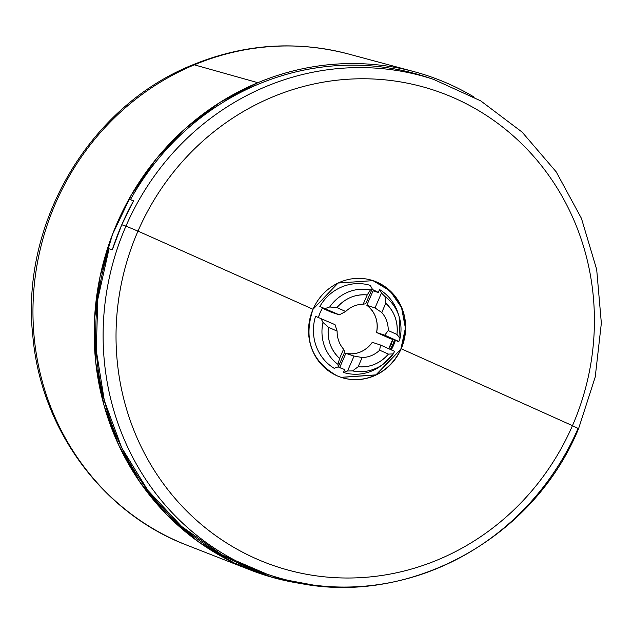 <?xml version="1.0" encoding="UTF-8"?>
<svg xmlns="http://www.w3.org/2000/svg" width="633" height="633" viewBox="0 0 633 633"><rect width="100%" height="100%" fill="white"/><g stroke="black" fill="none" stroke-linecap="round" stroke-linejoin="round"><path stroke-width="0.95" d="M414.235 71.695A262.632 249.062 108.2 0 0 257.868 82.694A262.632 249.062 -71.8 0 1 474.172 97.11A262.632 249.062 108.2 0 0 414.235 71.695L348.451 53.995C295.793 40.322 243.879 43.946 192.701 64.867A32.156 7.889 67.3 0 1 194.315 64.835A32.156 7.889 -112.7 0 0 192.701 64.867C88.905 106.312 19.916 224.224 32.932 337.08C41.208 429.665 102.657 513.205 186.814 545.132A258.881 245.501 -71.8 0 1 32.979 308.326A258.881 245.501 -71.8 0 1 192.796 65.476A258.881 245.501 -71.8 0 1 194.315 64.835L257.868 82.694A262.632 249.062 108.2 0 0 94.198 328.859A262.632 249.062 108.2 0 0 250.249 569.953A262.632 249.062 108.2 0 0 313.564 585.106L272.815 577.502L234.052 562.903L198.343 541.737L166.677 514.566L139.933 482.148L118.846 445.387L104.002 405.286L95.812 362.97L94.499 319.594L100.109 276.368L112.476 234.487L131.26 195.099L155.94 159.302L185.841 128.088L220.134 102.317L257.868 82.694L194.315 64.835A258.881 245.501 -71.8 0 1 348.451 53.995A258.881 245.501 108.2 0 0 194.315 64.835A258.881 245.501 108.2 0 0 192.796 65.476A258.881 245.501 108.2 0 0 32.979 308.326A258.881 245.501 108.2 0 0 186.814 545.132L250.249 569.953M426.191 76.949A261.025 247.535 108.2 0 0 130.43 199.656L133.492 201.025L130.43 199.656A261.025 247.535 -71.8 0 1 426.183 76.949L433.589 79.386A261.025 247.535 -71.8 0 0 125.951 226.116L121.773 224.739L112.27 249.837L109.042 248.769L97.838 299.029L96.248 350.286L104.326 400.554L121.765 447.879L147.885 490.417L181.663 526.498L221.787 554.737L266.691 574.02M133.658 200.716L121.773 224.739A261.025 247.535 -71.8 0 1 133.658 200.716L130.43 199.656L133.658 200.716M578.578 428.66C529.196 548.985 387.277 616.74 270.386 575.27A261.025 247.535 -71.8 0 1 125.951 226.116A261.025 247.535 108.2 0 0 270.386 575.27A261.025 247.535 108.2 0 0 578.032 428.533L572.461 425.661A250.858 237.897 108.2 0 0 455.317 98.495A250.858 237.897 108.2 0 0 137.978 231.116L125.951 226.116L137.978 231.116A250.858 237.897 108.2 0 0 255.115 558.282A250.858 237.897 108.2 0 0 572.461 425.661L578.578 428.66L595.226 376.991L601.35 323.162L596.69 269.508L581.426 218.345L556.217 171.875L522.146 132.131L480.669 100.845L433.589 79.386M572.461 425.661A4823.848 149.364 -156.5 0 0 401.195 348.751A50.917 48.29 108.2 0 0 377.418 282.35A50.917 48.29 108.2 0 0 313.011 309.268A4823.848 149.364 -156.5 0 0 137.978 231.116A250.858 237.897 -71.8 0 1 455.317 98.495A250.858 237.897 -71.8 0 1 572.461 425.661A250.858 237.897 -71.8 0 1 255.115 558.282A250.858 237.897 -71.8 0 1 137.978 231.116A4823.848 149.364 23.5 0 1 313.011 309.268L338.085 283.038L373.019 280.641L377.418 282.35C402.999 297.106 410.928 319.238 401.195 348.751L376.121 374.973L341.187 377.379L336.788 375.67C311.207 360.913 303.278 338.782 313.011 309.268A50.917 48.29 108.2 0 0 336.788 375.67A50.917 48.29 108.2 0 0 401.195 348.751L400.958 348.672A50.917 48.29 -71.8 0 1 341.068 377.331L375.939 374.871L401.195 348.751A4823.848 149.364 23.5 0 1 572.461 425.661M372.9 280.601L390.07 290.895L401.559 307.685L405.405 328.108L400.958 348.672A50.917 48.29 108.2 0 0 372.9 280.601M378.265 292.517L371.982 289.384A42.34 40.156 -71.8 0 1 378.265 292.517L377.292 292.201A42.34 40.156 108.2 0 0 371.959 289.447A42.34 40.156 -71.8 0 1 377.292 292.201L378.265 292.517L379.555 289.55L378.265 292.517M318.352 317.552L320.195 312.512A42.34 40.156 -71.8 0 1 322.624 307.733L319.823 306.475A45.56 43.202 -71.8 0 1 370.273 285.388A45.56 43.202 108.2 0 0 319.823 306.475L322.624 307.733L320.195 312.512A42.34 40.156 108.2 0 0 318.399 317.386M315.543 316.302A45.56 43.202 108.2 0 0 334.169 368.311A45.56 43.202 -71.8 0 1 315.543 316.302L334.999 324.65L337.128 331.146A26.8 25.415 108.2 0 0 343.592 349.194L344.763 351.908L338.259 366.831L337.99 364.379L339.565 358.444L343.592 349.194L339.565 358.444C330.853 350.12 327.134 339.715 328.392 327.229L337.128 331.146L328.392 327.229L322.972 322.434L320.899 318.336L322.972 322.434A41.454 39.309 108.2 0 0 337.99 364.379L338.259 366.831L334.169 368.311L338.259 366.831L344.763 351.908L343.592 349.194A26.8 25.415 -71.8 0 1 337.128 331.146L334.999 324.65L315.543 316.302M393.109 354.132A41.454 39.309 108.2 0 0 393.117 354.124A41.454 39.309 -71.8 0 1 383.622 363.872A41.454 39.309 -71.8 0 1 352.581 370.914A41.454 39.309 108.2 0 0 383.622 363.872L381.193 365.66A45.56 43.202 -71.8 0 1 343.45 372.465L347.549 370.985L352.581 370.914L358.136 366.76A36.279 34.404 108.2 0 0 388.409 354.1L379.673 350.191A26.8 25.415 -71.8 0 1 362.163 357.51A26.8 25.415 108.2 0 0 379.673 350.191L388.409 354.1C380.156 363.461 370.068 367.678 358.136 366.76L362.163 357.51L354.045 356.062L362.163 357.51L358.136 366.76L352.581 370.914L347.549 370.985L354.045 356.062L345.855 353.372L339.66 367.591L345.855 353.372A26.8 25.415 108.2 0 0 372.291 342.318C365.423 351.442 356.608 355.129 345.855 353.372L354.045 356.062L347.549 370.985L343.45 372.465L344.74 369.498L343.774 369.181A42.34 40.156 -71.8 0 1 343.141 368.984L338.157 366.863A42.34 40.156 108.2 0 0 344.74 369.498L343.45 372.465A45.56 43.202 108.2 0 0 382.427 364.727M391.265 349.843A42.34 40.156 108.2 0 0 393.528 345.349L395.372 340.301L398.181 341.559L395.372 340.301A42.34 40.156 -71.8 0 1 393.528 345.349L392.563 345.025A42.34 40.156 108.2 0 0 394.406 339.984L395.372 340.301L394.406 339.984A42.34 40.156 -71.8 0 1 392.563 345.025L390.949 344.566A42.965 40.749 108.2 0 0 392.816 339.462A42.965 40.749 -71.8 0 1 390.949 344.566L392.563 345.025A42.34 40.156 -71.8 0 1 390.347 349.432M398.687 315.313A45.56 43.202 108.2 0 0 379.555 289.55L381.493 293.016L374.997 307.939L366.808 305.241C375.345 312.124 378.597 321.216 376.572 332.499L390.205 338.6L376.572 332.499L384.753 335.189L398.853 341.504L384.753 335.189L388.227 330.545L396.962 334.453L399.993 338.465L398.853 341.504L400.04 338.283L396.962 334.453L388.227 330.545A26.8 25.415 108.2 0 0 381.762 312.488L374.997 307.939L381.493 293.016L379.555 289.55A45.56 43.202 -71.8 0 1 398.26 313.826L399.146 316.706A41.454 39.309 108.2 0 0 384.975 296.521L381.493 293.016L384.975 296.521L385.79 303.239L381.762 312.488L385.79 303.239C394.501 311.563 398.22 321.968 396.962 334.453A36.279 34.404 108.2 0 0 385.79 303.239L384.975 296.521A41.454 39.309 -71.8 0 1 399.146 316.706A41.454 39.309 -71.8 0 1 400.072 338.101A41.454 39.309 108.2 0 0 400.072 338.085M390.798 344.914A42.965 40.749 108.2 0 0 390.949 344.566L390.949 344.566A42.965 40.749 -71.8 0 1 390.798 344.914A42.965 40.749 -71.8 0 1 388.852 348.767A42.965 40.749 108.2 0 0 390.798 344.914M390.126 349.812L392.563 345.025L393.528 345.349L391.099 350.128M270.386 575.27L262.98 572.825A261.025 247.535 -71.8 0 1 109.042 248.769L112.27 249.837A261.025 247.535 -71.8 0 1 121.773 224.739L125.951 226.116M373.09 290.816L366.808 305.241L373.09 290.816L377.292 292.201L373.09 290.816M322.347 308.216L331.091 312.132L322.347 308.216M394.406 339.984L390.205 338.6L394.406 339.984M319.823 306.475L339.28 314.83L331.091 312.132L339.28 314.83L319.823 306.475M343.774 369.181L342.524 368.77L343.774 369.181M329.698 306.989L325.18 308.516L329.698 306.989L336.946 307.583L345.681 311.499L339.28 314.83L345.681 311.499L336.946 307.583C345.199 298.222 355.287 294.005 367.219 294.931L363.192 304.18A26.8 25.415 108.2 0 0 345.681 311.499A26.8 25.415 -71.8 0 1 363.192 304.18L367.219 294.931L370.376 289.985A41.454 39.309 108.2 0 0 329.698 306.989A41.454 39.309 -71.8 0 1 370.376 289.985L372.212 288.862L370.376 289.985L367.219 294.931A36.279 34.404 108.2 0 0 336.946 307.583L329.698 306.989M370.273 285.388L372.212 288.862L365.716 303.785L363.192 304.18L365.716 303.785L372.212 288.862L370.273 285.388M393.267 353.91L394.581 351.331L393.267 353.91L388.409 354.1L393.267 353.91M322.972 322.434L328.392 327.229A36.279 34.404 108.2 0 0 339.565 358.444L337.99 364.379A41.454 39.309 -71.8 0 1 322.972 322.434M379.673 350.191L380.48 345.017L394.581 351.331L380.48 345.017L379.673 350.191M372.291 342.318L380.48 345.017L372.291 342.318M381.762 312.488A26.8 25.415 -71.8 0 1 388.227 330.545L384.753 335.189L376.572 332.499A26.8 25.415 108.2 0 0 366.808 305.241L374.997 307.939L381.762 312.488M388.725 348.704L392.674 339.415M400.04 338.275L399.146 316.706M393.196 354.021L383.622 363.872"/></g></svg>
